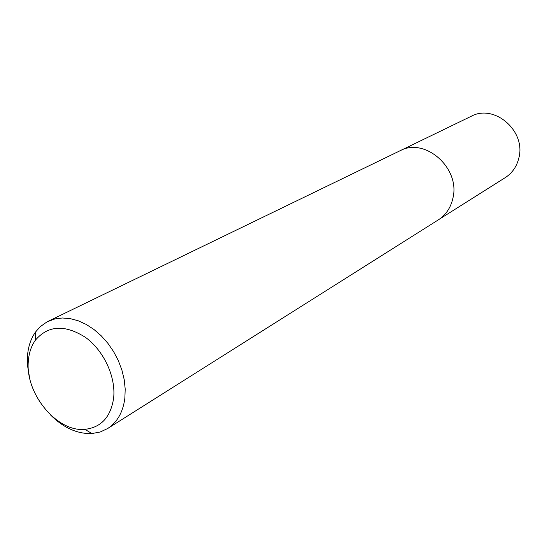 <?xml version="1.0" encoding="UTF-8"?>
<svg xmlns="http://www.w3.org/2000/svg" width="547" height="547" viewBox="0 0 547 547"><rect width="100%" height="100%" fill="white"/><g stroke="black" fill="none" stroke-linecap="round" stroke-linejoin="round"><path stroke-width="0.82" d="M400.835 150.391L471.186 116.299C494.283 103.506 526.214 131.027 518.871 157.933C516.806 166.5 512.265 173.064 505.257 177.625L439.138 219.34M113.619 398.237C116.032 377.081 103.903 350.73 85.551 337.424C64.867 324.323 48.15 325.246 35.391 340.193C31.391 345.841 29.053 352.651 28.382 360.623C24.745 393.095 56.717 432.328 84.915 429.347C101.113 427.494 110.685 417.129 113.619 398.237M29.538 377.396L27.623 366.21L27.541 355.359C28.3 346.285 30.96 338.511 35.514 332.05L40.293 326.634L47.028 321.862L54.926 318.908L62.358 317.992L70.187 318.607L78.214 320.768L86.207 324.419L93.954 329.479L101.243 335.817L107.848 343.256L113.598 351.605L118.323 360.61L121.892 370.039L124.203 379.604L125.201 389.061L124.866 398.127C123.054 412.082 117.311 422.222 107.643 428.54L100.163 432.014L91.903 433.552C77.161 434.038 63.274 427.74 50.242 414.667M48.088 321.328L399.912 150.822C424.971 136.853 460.56 168.182 452.916 198.151C450.776 207.696 445.901 214.944 438.284 219.901L107.643 428.54M35.391 340.193L35.514 332.05M84.915 429.347L91.903 433.552"/></g></svg>
